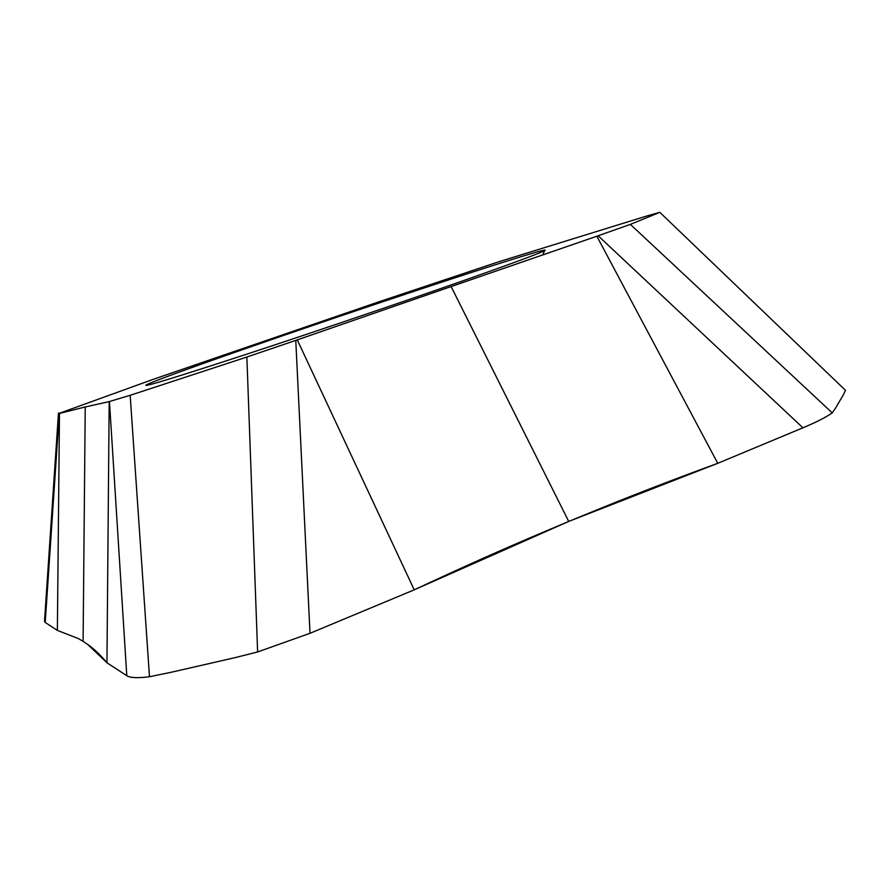 <?xml version="1.0" encoding="UTF-8"?>
<svg xmlns="http://www.w3.org/2000/svg" width="890" height="890" viewBox="0 0 890 890"><rect width="100%" height="100%" fill="white"/><g stroke="black" fill="none" stroke-linecap="round" stroke-linejoin="round"><path stroke-width="1.33" d="M414.228 589.836L310.009 633.291L414.228 589.836C460.097 568.343 502.272 549.486 540.753 533.255L568.721 521.429L451.119 286.569L596.856 236.228L717.763 463.312L568.721 521.429L414.228 589.836L297.271 339.88L246.864 357.035L257.622 651.958L235.071 657.643L257.622 651.958L310.009 633.291L257.622 651.958M451.119 286.569L297.271 339.88M832.217 412.871C825.987 417.276 816.23 422.249 802.936 427.801C816.13 422.305 825.887 417.321 832.217 412.871L835.387 408.365L832.217 412.871L630.365 224.38L596.856 236.228M630.365 224.38L659.835 212.343L647.998 215.625L498.522 261.849L377.594 302.244L153.581 379.207L58.429 413.628M85.229 406.964L109.181 401.601L106.956 662.772L87.654 644.438L83.104 641.323L85.229 406.964L59.274 413.483L45.223 622.466L44.5 621.387M149.487 676.734C137.828 678.236 130.263 677.891 126.792 675.721C130.062 677.891 137.627 678.225 149.487 676.734L170.824 672.351L149.487 676.734L130.174 395.305L109.181 401.601M130.174 395.305L246.864 357.035M249.512 353.263C314.237 331.97 399.632 302.989 459.741 281.93C520.784 260.436 549.119 249.812 544.769 250.068C538.639 250.758 485.495 267.634 420.625 289.139C307.506 326.563 156.429 379.029 146.194 384.97C142.233 387.673 176.676 377.093 249.512 353.263M170.824 672.351L235.071 657.643L170.824 672.351M659.835 212.343L845.5 390.343L843.264 394.982L845.5 390.343M835.387 408.365L843.264 394.982L835.387 408.365M802.936 427.801L717.763 463.312L802.936 427.801L598.147 235.783M57.372 630.398L45.223 622.466L57.372 630.398L78.487 638.642L83.104 641.323L78.487 638.642L57.372 630.398L59.474 413.438M126.792 675.721L106.956 662.772L126.792 675.721L109.459 401.535M45.435 619.218L45.223 622.466M83.104 641.323L87.654 644.438C93.917 648.743 100.348 654.851 106.956 662.772M568.721 521.429L596.556 510.037C634.715 494.44 675.121 478.865 717.763 463.312M310.009 633.291L295.769 340.392M362.019 315.594L331.169 326.04M58.473 412.96L44.544 620.808M146.928 385.326L146.194 384.97M542.867 254.863L544.769 250.068"/></g></svg>
